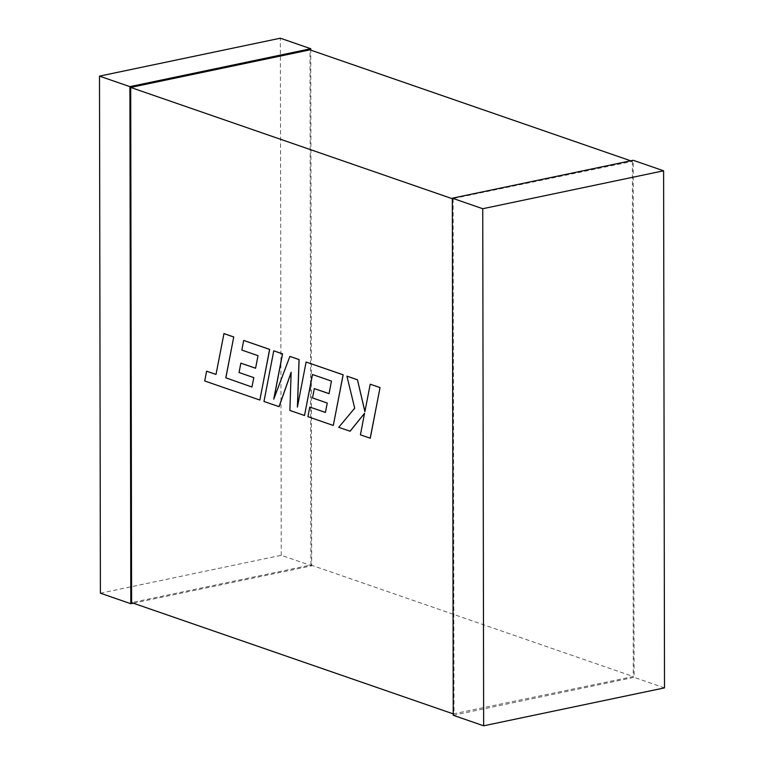 <?xml version="1.0" encoding="UTF-8"?>
<svg xmlns="http://www.w3.org/2000/svg" width="764" height="764" viewBox="0 0 764 764"><rect width="100%" height="100%" fill="white"/><g stroke="black" fill="none" stroke-linecap="round" stroke-linejoin="round"><path stroke-width="0.57" stroke-dasharray="3.82 2.86" d="M630.682 160.803L632.401 161.395L452.326 198.716M453.233 713.882L633.299 676.56L310.881 565.016L131.599 602.605M453.119 198.984L454.017 714.149M310.881 565.016L309.983 49.851M632.401 161.395L633.299 676.56M453.233 715.276L634.091 677.353L633.184 160.278M664.508 687.877L634.091 677.353M133.318 603.197L311.674 565.809L310.767 50.118M100.399 593.198L281.257 555.285L311.674 565.809M281.257 555.285L280.35 38.2M252.034 387.014L253.877 377.607L239.142 372.507L240.937 363.148M223.967 333.572L216.002 374.408M206.672 371.18L204.79 380.959L259.913 400.03M243.754 340.419L241.921 350.055L258.079 355.652L255.596 368.219M263.972 401.482L279.118 406.677M291.132 372.507L289.967 410.43L304.588 415.482M312.495 374.522L331.538 381.064L329.064 393.632M314.396 388.561L312.6 397.929L327.336 403.029L325.426 412.417M309.85 407.021L308.016 416.676L333.381 425.452M306.173 362.012L297.492 406.62M289.957 356.396L273.894 398.751M273.837 350.819L264.058 401.463M370.282 384.197L364.944 411.519M346.999 376.136L354.782 408.167L338.796 427.324L350.093 431.23M364.552 413.353L360.493 434.831L370.273 438.211"/><path stroke-width="1.15" d="M452.326 198.716L130.701 87.44L309.983 49.851L630.682 160.803M130.701 87.44L131.599 602.605L453.233 713.882M452.326 198.191L453.233 715.276L483.65 725.8L664.508 687.877L663.601 170.802L633.184 160.278L452.326 198.191L482.743 208.715L483.65 725.8M663.601 170.802L482.743 208.715M310.767 50.118L310.767 48.724L129.909 86.647L130.816 603.722L133.318 603.197M310.767 48.724L280.35 38.2L99.492 76.123L100.399 593.198L130.816 603.722M99.492 76.123L129.909 86.647M206.595 371.189L204.704 380.969L259.836 400.049L269.625 349.406L243.678 340.429L241.835 350.074L258.003 355.671L255.587 368.258L240.851 363.158L239.056 372.526L253.801 377.626L251.958 387.033L225.857 377.817L233.746 336.953L223.967 333.572L216.002 374.446L206.595 371.189L216.002 374.408M251.958 387.033L225.857 377.817M225.781 377.836L233.746 336.953M233.669 336.972L223.89 333.582M259.836 400.049L269.702 349.396L243.678 340.429M255.596 368.219L240.851 363.158M279.032 406.687L291.141 372.278L289.881 410.44L304.511 415.501L312.428 374.494L331.461 381.083L329.055 393.68L314.319 388.58L312.524 397.939L327.259 403.039L325.416 412.455L309.773 407.04L307.93 416.686L333.305 425.462L343.093 374.828L306.097 362.031L297.406 407.116L299.03 359.586L289.881 356.416L273.741 399.161L282.479 353.856L273.751 350.838L263.972 401.482L279.118 406.677L291.132 372.507M304.511 415.501L312.495 374.522M329.064 393.632L314.319 388.58M325.426 412.417L309.773 407.04M333.305 425.462L343.17 374.809L306.097 362.031M297.492 406.62L299.106 359.567L289.881 356.416M273.894 398.751L282.556 353.837L273.751 350.838M350.017 431.249L364.571 413.248L360.417 434.85L370.273 438.211L380.042 387.568L370.206 384.206L364.906 411.71L357.457 379.756L346.923 376.155L354.706 408.177L338.719 427.334L350.093 431.23L364.552 413.353M370.196 438.23L380.042 387.568M379.966 387.587L370.206 384.206M364.944 411.519L357.457 379.756M357.371 379.765L346.923 376.155"/></g></svg>

